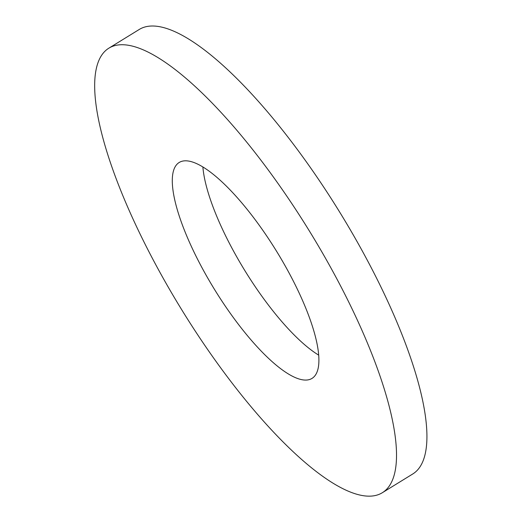 <?xml version="1.0" encoding="UTF-8"?>
<svg xmlns="http://www.w3.org/2000/svg" width="522" height="522" viewBox="0 0 522 522"><rect width="100%" height="100%" fill="white"/><g stroke="black" fill="none" stroke-linecap="round" stroke-linejoin="round"><path stroke-width="0.78" d="M382.417 492.664L412.824 473.943A260.961 74.992 -121.6 0 0 339.868 212.408A260.961 74.992 -121.6 0 0 139.191 29.5L108.785 48.22A260.961 74.992 -121.6 0 0 158.094 269A260.961 74.992 -121.6 0 0 382.417 492.664A260.961 74.992 -121.6 0 0 309.461 231.129A260.961 74.992 -121.6 0 0 108.785 48.22M202.882 167.001A126.755 36.423 -121.6 0 0 233.504 251.023A126.755 36.423 -121.6 0 0 318.727 355.162M203.097 269.743A126.755 36.423 -121.6 0 0 312.052 378.378A126.755 36.423 -121.6 0 0 276.621 251.35A126.755 36.423 -121.6 0 0 179.15 162.505A126.755 36.423 -121.6 0 0 203.097 269.743"/></g></svg>
